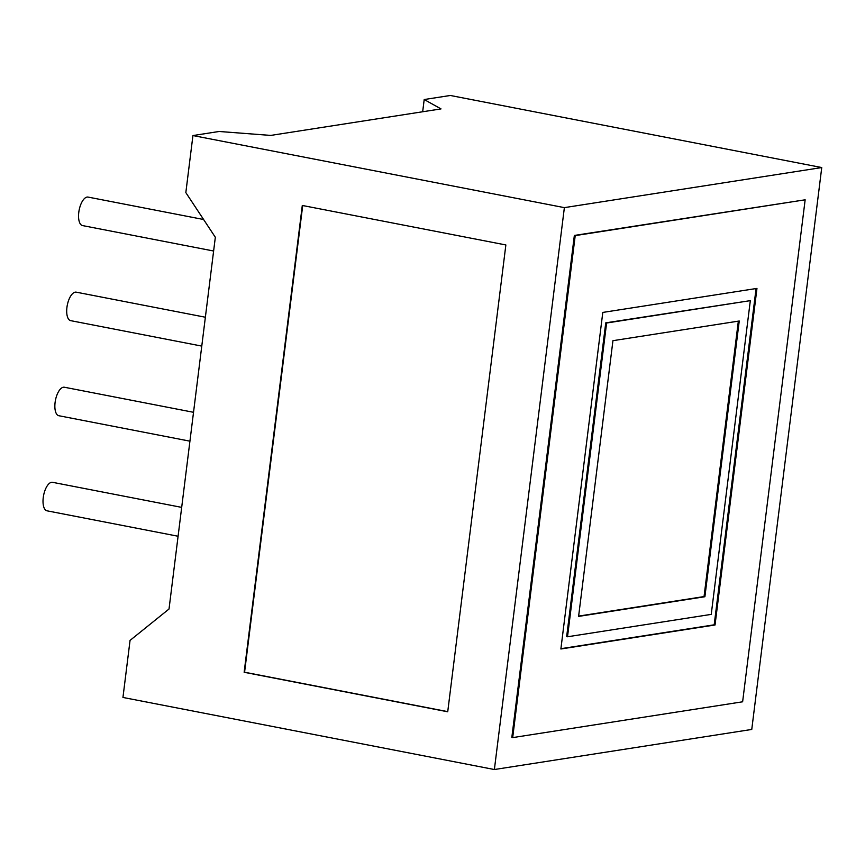 <?xml version="1.0" encoding="UTF-8"?>
<svg xmlns="http://www.w3.org/2000/svg" width="865" height="865" viewBox="0 0 865 865"><rect width="100%" height="100%" fill="white"/><g stroke="black" fill="none" stroke-linecap="round" stroke-linejoin="round"><path stroke-width="1.3" d="M178.093 536.246L47.013 510.815A14.51 6.293 -79 0 1 43.25 497.58A14.51 6.293 -79 0 1 52.549 482.313L181.682 507.377M189.932 441.172L58.863 415.73A14.51 6.293 -79 0 1 55.09 402.506A14.51 6.293 -79 0 1 64.388 387.239L193.533 412.302M201.772 346.097L70.703 320.656A14.51 6.293 -79 0 1 66.929 307.432A14.51 6.293 -79 0 1 76.228 292.165L205.373 317.228M213.612 251.012L82.543 225.581A14.51 6.293 -79 0 1 78.78 212.358A14.51 6.293 -79 0 1 88.079 197.09L203.599 219.505M560.909 648.685L714.187 624.822L756.075 288.553M750.323 300.642L605.749 322.85L566.662 636.597L567.516 636.77L711.235 614.388L750.323 300.642L606.603 323.013L567.516 636.77M821.75 167.551L564.369 207.632L494.38 769.526L751.761 729.444L821.75 167.551L450.319 95.474L424.196 99.54L441.009 108.904L270.723 135.416L219.072 131.48L192.938 135.556L185.834 192.603L215.331 237.269L169.021 609.014L130.053 640.403L122.949 697.449L494.38 769.526M805.153 199.804L574.349 235.442L511.831 737.445L512.686 737.607L742.624 701.796L805.153 199.804L575.214 235.604L512.686 737.607M564.369 207.632L192.938 135.556M302.296 205.459L244.146 672.278L447.724 711.787L505.863 244.957L302.296 205.459M422.671 111.758L424.196 99.54M602.797 312.427L560.877 648.988L715.041 624.984L756.962 288.413L602.797 312.427M575.214 235.604L574.349 235.442M715.041 624.984L714.187 624.822M612.939 340.68L578.599 616.399L704.899 596.731L739.24 321.012L612.939 340.68M606.603 323.013L605.749 322.85M578.642 616.096L704.045 596.569L738.342 321.153M704.899 596.731L704.045 596.569M302.707 205.546L244.579 672.213L447.735 711.635"/></g></svg>

